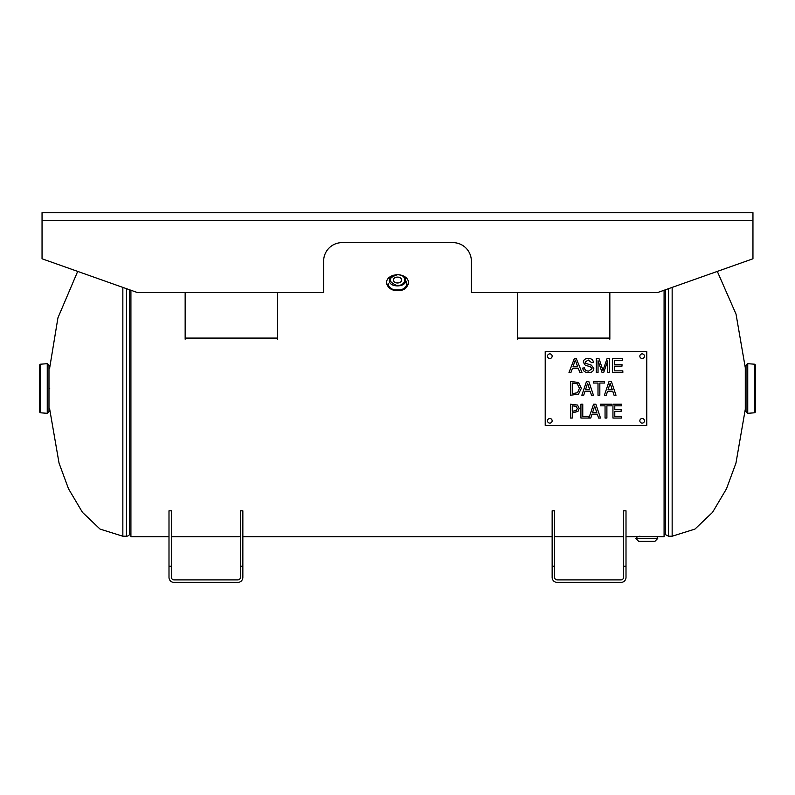 <?xml version="1.0" encoding="UTF-8"?>
<svg xmlns="http://www.w3.org/2000/svg" width="795" height="795" viewBox="0 0 795 795"><rect width="100%" height="100%" fill="white"/><g stroke="black" fill="none" stroke-linecap="round" stroke-linejoin="round"><path stroke-width="1.19" d="M639.697 536.526L653.858 536.526A0.576 0.576 0 0 0 654.245 536.685M402.449 289.877L392.551 289.877M656.591 536.685L664.083 536.685L664.083 290.255M130.917 290.255L130.917 536.685L168.997 536.685M672.153 287.392L672.153 536.218L694.929 529.102L712.568 512.318L726.481 488.806L735.951 463.127L745.293 409.276L745.293 367.727L736.021 314.095L717.309 271.403M672.153 536.218L668.545 536.218L664.083 533.912M49.707 388.497C49.707 361.695 49.707 361.695 49.707 388.497C49.707 415.298 49.707 415.298 49.707 388.497M130.917 533.912A1.829 1.829 0 0 0 129.426 534.677L129.426 289.728M126.455 288.674L126.455 536.218A3.657 3.657 0 0 0 129.426 534.677M47.253 413.311L48.982 411.581L48.982 365.422L47.253 363.683L47.253 413.311L40.287 412.774L40.287 364.219L39.75 364.796L39.75 412.198L40.287 412.774M49.707 368.304L48.982 368.304L48.982 408.69L49.707 408.69M746.018 365.422L746.018 411.581L747.747 413.311L747.747 363.683L746.018 365.422M745.293 408.69L746.018 408.69L746.018 368.304L745.293 368.304M755.25 412.198L755.25 364.796L754.713 364.219L754.713 412.774L755.25 412.198M747.747 413.311L754.713 412.774M401.227 275.199A10.961 7.751 180 0 1 408.461 282.493A10.961 7.751 180 0 1 397.5 290.245A10.961 7.751 180 0 1 386.539 282.493A10.961 7.751 180 0 1 393.773 275.199M398.514 282.901A4.164 2.942 -0 0 0 396.486 282.901M397.5 277.097A4.164 2.942 180 0 1 401.664 280.049A4.164 2.942 180 0 1 397.5 282.99A4.164 2.942 180 0 1 393.336 280.049A4.164 2.942 180 0 1 397.5 277.097M657.743 538.414A1.729 1.729 0 0 0 656.014 536.685L637.54 536.685L635.811 538.414L657.743 538.414L654.881 541.375L638.673 541.375L654.891 541.375M42.046 220.543L42.046 258.782L137.456 292.57L323.644 292.57L323.644 261.088A18.464 18.464 0 0 1 342.108 242.624L452.892 242.624A18.464 18.464 0 0 1 471.356 261.088L471.356 292.57L657.544 292.57L752.954 258.782L752.954 220.543L42.046 220.543L42.046 212.623L752.954 212.623L752.954 220.543M621.611 418.051L612.945 418.051L612.945 404.198L621.611 404.198L621.611 405.838L614.783 405.838L614.783 409.634L621.153 409.634L621.153 411.273L614.783 411.273L614.783 416.411L621.611 416.411L621.611 418.051M606.893 418.051L605.055 418.051L605.055 405.838L600.414 405.838L600.414 404.198L611.544 404.198L611.544 405.838L606.893 405.838L606.893 418.051M594.67 406.086L592.533 412.605L596.806 412.605L594.67 406.086M588.956 417.922L593.577 404.198L595.843 404.198L600.513 418.051L598.575 418.051L597.313 414.175L592.027 414.175L590.774 418.051L580.926 418.051L580.926 404.198L582.765 404.198L582.765 416.411L588.956 416.411L588.956 417.922M610.153 383.289L608.016 389.808L612.299 389.808L610.153 383.289M606.257 395.244L604.399 395.244L609.059 381.401L611.335 381.401L615.996 395.244L614.058 395.244L612.796 391.378L607.519 391.378L606.257 395.244M599.837 395.244L597.999 395.244L597.999 383.041L593.348 383.041L593.348 381.401L604.488 381.401L604.488 383.041L599.837 383.041L599.837 395.244M577.329 383.826L572.261 382.991L572.261 393.654L577.498 392.74L579.426 388.318L577.329 383.826M578.541 382.504L581.344 388.338L578.512 394.141L570.422 395.244L570.422 381.401L578.541 382.504M622.833 372.477L612.488 372.477L612.488 358.634L622.515 358.634L622.515 360.274L614.326 360.274L614.326 364.498L621.998 364.498L621.998 366.137L614.326 366.137L614.326 370.848L622.833 370.848L622.833 372.477M598.039 372.477L596.28 372.477L596.28 358.634L599.032 358.634L602.978 370.49L607.042 358.634L609.497 358.634L609.497 372.477L607.738 372.477L607.738 360.89L603.693 372.477L602.054 372.477L598.039 360.691L598.039 372.477M588.707 372.716C584.941 372.607 582.973 371.046 582.795 368.025L584.524 367.876C584.732 369.923 586.094 370.987 588.618 371.076L592.066 368.721L590.437 366.773L585.279 365.223L583.311 362.212C583.48 359.827 585.11 358.545 588.201 358.386C591.47 358.505 593.209 359.887 593.418 362.53L591.659 362.669L588.27 360.006L585.08 362.083L585.617 363.315L591.47 365.193L593.825 368.562C593.646 371.106 591.937 372.487 588.707 372.716M577.697 366.803L575.272 360.085L572.986 366.803L577.697 366.803M570.939 372.477L569.001 372.477L574.318 358.634L576.305 358.634L581.96 372.477L579.873 372.477L578.263 368.294L572.46 368.294L570.939 372.477M587.604 383.289L585.478 389.808L589.751 389.808L587.604 383.289M583.709 395.244L581.851 395.244L586.521 381.401L588.787 381.401L593.458 395.244L591.51 395.244L590.258 391.378L584.971 391.378L583.709 395.244M576.256 406.325L572.261 405.798L572.261 411.313L576.474 410.488L577.259 408.431L576.256 406.325M577.528 405.062L579.177 408.382L577.965 411.452L572.261 412.883L572.261 418.051L570.422 418.051L570.422 404.198L577.528 405.062M646.772 351.569L646.772 425.424L545.211 425.424L545.211 351.569L646.772 351.569M552.137 420.813A2.305 2.305 0 0 1 549.822 423.119A2.305 2.305 0 0 1 547.517 420.813A2.305 2.305 0 0 1 549.822 418.508A2.305 2.305 0 0 1 552.137 420.813M644.457 420.813A2.305 2.305 0 0 1 642.151 423.119A2.305 2.305 0 0 1 639.846 420.813A2.305 2.305 0 0 1 642.151 418.508A2.305 2.305 0 0 1 644.457 420.813M644.457 356.18A2.305 2.305 0 0 1 642.151 358.495A2.305 2.305 0 0 1 639.846 356.18A2.305 2.305 0 0 1 642.151 353.874A2.305 2.305 0 0 1 644.457 356.18M552.137 356.18A2.305 2.305 0 0 1 549.822 358.495A2.305 2.305 0 0 1 547.517 356.18A2.305 2.305 0 0 1 549.822 353.874A2.305 2.305 0 0 1 552.137 356.18M554.632 566.209L554.632 577.418A2.484 2.484 0 0 0 557.116 579.893L621.034 579.893A2.484 2.484 0 0 0 623.519 577.418L623.519 566.209L626.003 566.209L626.003 577.418A4.969 4.969 0 0 1 621.034 582.377L557.116 582.377A4.969 4.969 0 0 1 552.147 577.418L552.147 566.209L554.632 566.209L554.632 510.807L552.147 510.807L552.147 566.209M626.003 566.209L626.003 510.807L623.519 510.807L623.519 566.209M242.853 566.209L242.853 510.807L240.368 510.807L240.368 566.209L242.853 566.209L242.853 577.418A4.969 4.969 0 0 1 237.884 582.377L173.966 582.377A4.969 4.969 0 0 1 168.997 577.418L168.997 566.209L171.482 566.209L171.482 510.807L168.997 510.807L168.997 566.209M171.482 566.209L171.482 577.418A2.484 2.484 0 0 0 173.966 579.893L237.884 579.893A2.484 2.484 0 0 0 240.368 577.418L240.368 566.209M517.525 292.57L517.525 338.084L609.844 338.084L609.844 339.197M609.844 292.57L609.844 338.084M517.525 339.197L517.525 338.084M185.155 292.57L185.155 338.084L277.475 338.084L277.475 339.197M277.475 292.57L277.475 338.084M185.155 339.197L185.155 338.084M665.574 289.728L665.574 534.677M668.545 288.674L668.545 536.218M126.455 536.218L122.847 536.218L122.847 287.392M388.268 283.716A9.232 6.529 -0 0 0 397.5 290.245A9.232 6.529 -0 0 0 405.599 280.585M397.5 274.663C393.078 274.901 390.395 276.561 389.461 279.641L389.461 279.661C387.543 287.969 407.487 287.949 405.539 279.641L405.539 279.641C404.605 276.571 401.932 274.911 397.5 274.663L397.5 274.712C407.974 274.424 406.662 286.717 396.367 285.316C387.751 281.291 388.129 277.763 397.5 274.712M636.964 536.685L626.003 536.685M623.519 536.685L554.632 536.685M552.147 536.685L242.853 536.685M240.368 536.685L171.482 536.685M49.707 409.276L59.049 463.127L68.519 488.806L82.432 512.318L100.071 529.102L122.847 536.218M49.707 367.727L57.936 317.831L77.691 271.403M40.287 364.219L47.253 363.683M754.713 364.219L747.747 363.683M408.461 282.493C407.507 287.164 404.953 289.787 400.799 290.374C392.71 291.467 387.96 288.833 386.539 282.493M389.461 279.661C389.868 276.869 392.541 275.159 397.5 274.543C403.055 275.448 405.728 277.147 405.539 279.641M639.886 536.128L639.309 536.685M635.811 538.414L638.673 541.375"/></g></svg>

